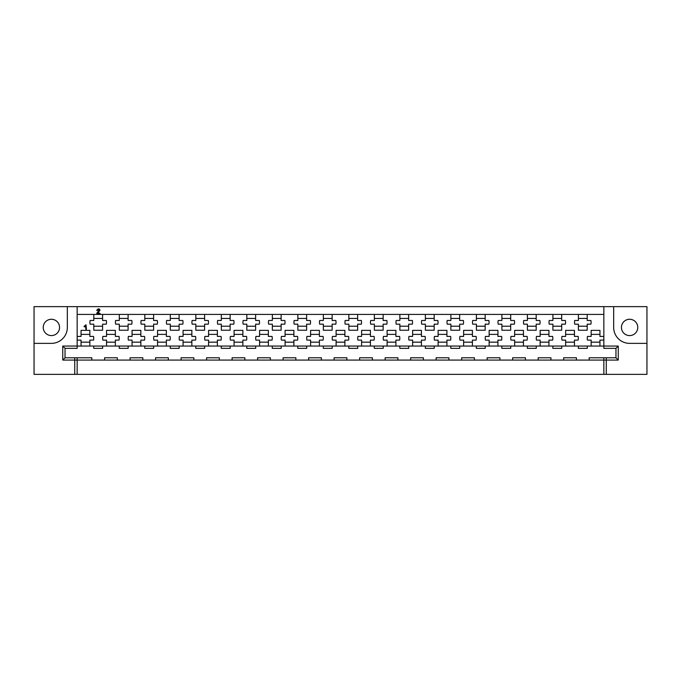 <?xml version="1.0" encoding="UTF-8"?>
<svg xmlns="http://www.w3.org/2000/svg" width="681" height="681" viewBox="0 0 681 681"><rect width="100%" height="100%" fill="white"/><g stroke="black" fill="none" stroke-linecap="round" stroke-linejoin="round"><path stroke-width="1.02" d="M629.61 319.27A8.163 8.163 0 0 0 621.447 327.425A8.163 8.163 0 0 0 629.61 335.588A8.163 8.163 0 0 0 637.765 327.425A8.163 8.163 0 0 0 629.61 319.27M51.39 335.588A8.163 8.163 0 0 1 43.235 327.425A8.163 8.163 0 0 1 51.39 319.27A8.163 8.163 0 0 1 59.553 327.425A8.163 8.163 0 0 1 51.39 335.588M153.608 314.418L153.608 320.479L157.285 320.479A8.291 8.291 0 0 1 157.285 324.173L153.608 324.173L153.608 330.234L144.806 330.234L144.806 324.173L141.129 324.173A8.291 8.291 0 0 1 141.129 320.479L144.806 320.479L144.806 314.418M179.112 314.418L179.112 320.479L182.797 320.479A8.291 8.291 0 0 1 182.797 324.173L179.112 324.173L179.112 330.234L170.31 330.234L170.31 324.173L166.632 324.173A8.291 8.291 0 0 1 166.632 320.479L170.31 320.479L170.31 314.418M204.615 314.418L204.615 320.479L208.301 320.479A8.291 8.291 0 0 1 208.301 324.173L204.615 324.173L204.615 330.234L195.822 330.234L195.822 324.173L192.136 324.173A8.291 8.291 0 0 1 192.136 320.479L195.822 320.479L195.822 314.418M230.127 314.418L230.127 320.479L233.804 320.479A8.291 8.291 0 0 1 233.804 324.173L230.127 324.173L230.127 330.234L221.325 330.234L221.325 324.173L217.648 324.173A8.291 8.291 0 0 1 217.648 320.479L221.325 320.479L221.325 314.418M255.63 314.418L255.63 320.479L259.308 320.479A8.291 8.291 0 0 1 259.308 324.173L255.63 324.173L255.63 330.234L246.828 330.234L246.828 324.173L243.151 324.173A8.291 8.291 0 0 1 243.151 320.479L246.828 320.479L246.828 314.418M281.134 314.418L281.134 320.479L284.82 320.479A8.291 8.291 0 0 1 284.82 324.173L281.134 324.173L281.134 330.234L272.34 330.234L272.34 324.173L268.654 324.173A8.291 8.291 0 0 1 268.654 320.479L272.34 320.479L272.34 314.418M306.637 314.418L306.637 320.479L310.323 320.479A8.291 8.291 0 0 1 310.323 324.173L306.637 324.173L306.637 330.234L297.844 330.234L297.844 324.173L294.158 324.173A8.291 8.291 0 0 1 294.158 320.479L297.844 320.479L297.844 314.418M332.149 314.418L332.149 320.479L335.827 320.479A8.291 8.291 0 0 1 335.827 324.173L332.149 324.173L332.149 330.234L323.347 330.234L323.347 324.173L319.67 324.173A8.291 8.291 0 0 1 319.67 320.479L323.347 320.479L323.347 314.418M357.653 314.418L357.653 320.479L361.33 320.479A8.291 8.291 0 0 1 361.33 324.173L357.653 324.173L357.653 330.234L348.851 330.234L348.851 324.173L345.173 324.173A8.291 8.291 0 0 1 345.173 320.479L348.851 320.479L348.851 314.418M383.156 314.418L383.156 320.479L386.842 320.479A8.291 8.291 0 0 1 386.842 324.173L383.156 324.173L383.156 330.234L374.363 330.234L374.363 324.173L370.677 324.173A8.291 8.291 0 0 1 370.677 320.479L374.363 320.479L374.363 314.418M408.66 314.418L408.66 320.479L412.345 320.479A8.291 8.291 0 0 1 412.345 324.173L408.66 324.173L408.66 330.234L399.866 330.234L399.866 324.173L396.18 324.173A8.291 8.291 0 0 1 396.18 320.479L399.866 320.479L399.866 314.418M434.172 314.418L434.172 320.479L437.849 320.479A8.291 8.291 0 0 1 437.849 324.173L434.172 324.173L434.172 330.234L425.37 330.234L425.37 324.173L421.692 324.173A8.291 8.291 0 0 1 421.692 320.479L425.37 320.479L425.37 314.418M459.675 314.418L459.675 320.479L463.352 320.479A8.291 8.291 0 0 1 463.352 324.173L459.675 324.173L459.675 330.234L450.873 330.234L450.873 324.173L447.196 324.173A8.291 8.291 0 0 1 447.196 320.479L450.873 320.479L450.873 314.418M485.178 314.418L485.178 320.479L488.864 320.479A8.291 8.291 0 0 1 488.864 324.173L485.178 324.173L485.178 330.234L476.385 330.234L476.385 324.173L472.699 324.173A8.291 8.291 0 0 1 472.699 320.479L476.385 320.479L476.385 314.418M510.69 314.418L510.69 320.479L514.368 320.479A8.291 8.291 0 0 1 514.368 324.173L510.69 324.173L510.69 330.234L501.888 330.234L501.888 324.173L498.203 324.173A8.291 8.291 0 0 1 498.203 320.479L501.888 320.479L501.888 314.418M536.194 314.418L536.194 320.479L539.871 320.479A8.291 8.291 0 0 1 539.871 324.173L536.194 324.173L536.194 330.234L527.392 330.234L527.392 324.173L523.715 324.173A8.291 8.291 0 0 1 523.715 320.479L527.392 320.479L527.392 314.418M561.697 314.418L561.697 320.479L565.375 320.479A8.291 8.291 0 0 1 565.375 324.173L561.697 324.173L561.697 330.234L552.895 330.234L552.895 324.173L549.218 324.173A8.291 8.291 0 0 1 549.218 320.479L552.895 320.479L552.895 314.418M587.201 314.418L587.201 320.479L590.887 320.479A8.291 8.291 0 0 1 590.887 324.173L587.201 324.173L587.201 330.234L578.407 330.234L578.407 324.173L574.721 324.173A8.291 8.291 0 0 1 574.721 320.479L578.407 320.479L578.407 314.418M128.105 314.418L128.105 320.479L131.782 320.479A8.291 8.291 0 0 1 131.782 324.173L128.105 324.173L128.105 330.234L119.303 330.234L119.303 324.173L115.625 324.173A8.291 8.291 0 0 1 115.625 320.479L119.303 320.479L119.303 314.418M102.593 314.418L102.593 320.479L106.279 320.479A8.291 8.291 0 0 1 106.279 324.173L102.593 324.173L102.593 330.234L93.799 330.234L93.799 324.173L90.113 324.173A8.291 8.291 0 0 1 90.113 320.479L93.799 320.479L93.799 314.418M128.164 346.05L128.164 348.34L119.235 348.34L119.235 346.05L132.054 346.05L132.054 340.117L128.377 340.117A8.291 8.291 0 0 1 128.377 336.423L132.054 336.423L132.054 330.362L140.856 330.362L140.856 336.423L144.534 336.423A8.291 8.291 0 0 1 144.534 340.117L140.856 340.117L140.856 346.05L153.668 346.05L153.668 348.34L144.747 348.34L144.747 346.05M153.668 346.05L157.558 346.05L157.558 340.117L153.88 340.117A8.291 8.291 0 0 1 153.88 336.423L157.558 336.423L157.558 330.362L166.36 330.362L166.36 336.423L170.037 336.423A8.291 8.291 0 0 1 170.037 340.117L166.36 340.117L166.36 346.05L179.18 346.05L179.18 348.34L170.25 348.34L170.25 346.05M179.18 346.05L183.07 346.05L183.07 340.117L179.384 340.117A8.291 8.291 0 0 1 179.384 336.423L183.07 336.423L183.07 330.362L191.863 330.362L191.863 336.423L195.549 336.423A8.291 8.291 0 0 1 195.549 340.117L191.863 340.117L191.863 346.05L204.683 346.05L204.683 348.34L195.753 348.34L195.753 346.05M204.683 346.05L208.573 346.05L208.573 340.117L204.887 340.117A8.291 8.291 0 0 1 204.887 336.423L208.573 336.423L208.573 330.362L217.375 330.362L217.375 336.423L221.053 336.423A8.291 8.291 0 0 1 221.053 340.117L217.375 340.117L217.375 346.05L230.187 346.05L230.187 348.34L221.265 348.34L221.265 346.05M230.187 346.05L234.077 346.05L234.077 340.117L230.399 340.117A8.291 8.291 0 0 1 230.399 336.423L234.077 336.423L234.077 330.362L242.879 330.362L242.879 336.423L246.556 336.423A8.291 8.291 0 0 1 246.556 340.117L242.879 340.117L242.879 346.05L255.69 346.05L255.69 348.34L246.769 348.34L246.769 346.05M255.69 346.05L259.58 346.05L259.58 340.117L255.903 340.117A8.291 8.291 0 0 1 255.903 336.423L259.58 336.423L259.58 330.362L268.382 330.362L268.382 336.423L272.06 336.423A8.291 8.291 0 0 1 272.06 340.117L268.382 340.117L268.382 346.05L281.202 346.05L281.202 348.34L272.272 348.34L272.272 346.05M281.202 346.05L285.092 346.05L285.092 340.117L281.406 340.117A8.291 8.291 0 0 1 281.406 336.423L285.092 336.423L285.092 330.362L293.886 330.362L293.886 336.423L297.571 336.423A8.291 8.291 0 0 1 297.571 340.117L293.886 340.117L293.886 346.05L306.705 346.05L306.705 348.34L297.776 348.34L297.776 346.05M306.705 346.05L310.596 346.05L310.596 340.117L306.918 340.117A8.291 8.291 0 0 1 306.918 336.423L310.596 336.423L310.596 330.362L319.398 330.362L319.398 336.423L323.075 336.423A8.291 8.291 0 0 1 323.075 340.117L319.398 340.117L319.398 346.05L332.209 346.05L332.209 348.34L323.288 348.34L323.288 346.05M332.209 346.05L336.099 346.05L336.099 340.117L332.422 340.117A8.291 8.291 0 0 1 332.422 336.423L336.099 336.423L336.099 330.362L344.901 330.362L344.901 336.423L348.578 336.423A8.291 8.291 0 0 1 348.578 340.117L344.901 340.117L344.901 346.05L357.712 346.05L357.712 348.34L348.791 348.34L348.791 346.05M357.712 346.05L361.602 346.05L361.602 340.117L357.925 340.117A8.291 8.291 0 0 1 357.925 336.423L361.602 336.423L361.602 330.362L370.404 330.362L370.404 336.423L374.082 336.423A8.291 8.291 0 0 1 374.082 340.117L370.404 340.117L370.404 346.05L383.224 346.05L383.224 348.34L374.295 348.34L374.295 346.05M383.224 346.05L387.114 346.05L387.114 340.117L383.429 340.117A8.291 8.291 0 0 1 383.429 336.423L387.114 336.423L387.114 330.362L395.908 330.362L395.908 336.423L399.594 336.423A8.291 8.291 0 0 1 399.594 340.117L395.908 340.117L395.908 346.05L408.728 346.05L408.728 348.34L399.798 348.34L399.798 346.05M408.728 346.05L412.618 346.05L412.618 340.117L408.94 340.117A8.291 8.291 0 0 1 408.94 336.423L412.618 336.423L412.618 330.362L421.42 330.362L421.42 336.423L425.097 336.423A8.291 8.291 0 0 1 425.097 340.117L421.42 340.117L421.42 346.05L434.231 346.05L434.231 348.34L425.31 348.34L425.31 346.05M434.231 346.05L438.121 346.05L438.121 340.117L434.444 340.117A8.291 8.291 0 0 1 434.444 336.423L438.121 336.423L438.121 330.362L446.923 330.362L446.923 336.423L450.601 336.423A8.291 8.291 0 0 1 450.601 340.117L446.923 340.117L446.923 346.05L459.735 346.05L459.735 348.34L450.813 348.34L450.813 346.05M459.735 346.05L463.625 346.05L463.625 340.117L459.947 340.117A8.291 8.291 0 0 1 459.947 336.423L463.625 336.423L463.625 330.362L472.427 330.362L472.427 336.423L476.113 336.423A8.291 8.291 0 0 1 476.113 340.117L472.427 340.117L472.427 346.05L485.247 346.05L485.247 348.34L476.317 348.34L476.317 346.05M485.247 346.05L489.137 346.05L489.137 340.117L485.451 340.117A8.291 8.291 0 0 1 485.451 336.423L489.137 336.423L489.137 330.362L497.93 330.362L497.93 336.423L501.616 336.423A8.291 8.291 0 0 1 501.616 340.117L497.93 340.117L497.93 346.05L510.75 346.05L510.75 348.34L501.82 348.34L501.82 346.05M510.75 346.05L514.64 346.05L514.64 340.117L510.963 340.117A8.291 8.291 0 0 1 510.963 336.423L514.64 336.423L514.64 330.362L523.442 330.362L523.442 336.423L527.12 336.423A8.291 8.291 0 0 1 527.12 340.117L523.442 340.117L523.442 346.05L536.253 346.05L536.253 348.34L527.332 348.34L527.332 346.05M536.253 346.05L540.144 346.05L540.144 340.117L536.466 340.117A8.291 8.291 0 0 1 536.466 336.423L540.144 336.423L540.144 330.362L548.946 330.362L548.946 336.423L552.623 336.423A8.291 8.291 0 0 1 552.623 340.117L548.946 340.117L548.946 346.05L561.765 346.05L561.765 348.34L552.836 348.34L552.836 346.05M561.765 346.05L565.647 346.05L565.647 340.117L561.97 340.117A8.291 8.291 0 0 1 561.97 336.423L565.647 336.423L565.647 330.362L574.449 330.362L574.449 336.423L578.135 336.423A8.291 8.291 0 0 1 578.135 340.117L574.449 340.117L574.449 346.05L587.269 346.05L587.269 348.34L578.339 348.34L578.339 346.05M587.269 346.05L591.159 346.05L591.159 340.117L587.473 340.117A8.291 8.291 0 0 1 587.473 336.423L591.159 336.423L591.159 330.362L599.952 330.362L599.952 336.423L603.638 336.423A8.291 8.291 0 0 1 603.638 340.117L599.952 340.117L599.952 346.05L618.254 346.05L618.254 360.079L589.176 360.079L589.176 357.78L615.964 357.78L615.964 348.34L603.843 348.34L603.843 306.637L34.05 306.637L34.05 343.369L51.39 343.369A15.944 15.944 0 0 0 67.334 327.425L67.334 306.637M77.157 306.637L77.157 348.34L65.035 348.34L65.035 357.78L77.157 357.78L77.157 360.079L62.746 360.079L62.746 346.05L81.048 346.05L81.048 340.117L77.362 340.117A8.291 8.291 0 0 1 77.362 336.423L81.048 336.423L81.048 330.362L89.841 330.362L89.841 336.423L93.527 336.423A8.291 8.291 0 0 1 93.527 340.117L89.841 340.117L89.841 346.05L106.551 346.05L106.551 340.117L102.865 340.117A8.291 8.291 0 0 1 102.865 336.423L106.551 336.423L106.551 330.362L115.353 330.362L115.353 336.423L119.03 336.423A8.291 8.291 0 0 1 119.03 340.117L115.353 340.117L115.353 346.05L119.235 346.05M606.269 357.78L606.269 374.363L603.843 374.363L603.843 357.78M77.157 357.78L91.824 357.78L91.824 360.079L77.157 360.079L77.157 374.363L603.843 374.363M77.157 374.363L74.731 374.363L74.731 357.78M34.05 343.369L34.05 374.363L74.731 374.363M606.269 374.363L646.95 374.363L646.95 306.637L613.666 306.637L613.666 327.425A15.944 15.944 0 0 0 629.61 343.369L646.95 343.369M334.124 357.78L346.876 357.78L346.876 360.079L334.124 360.079L334.124 357.78M359.628 357.78L372.379 357.78L372.379 360.079L359.628 360.079L359.628 357.78M563.672 357.78L576.424 357.78L576.424 360.079L563.672 360.079L563.672 357.78M538.169 357.78L550.92 357.78L550.92 360.079L538.169 360.079L538.169 357.78M512.665 357.78L525.417 357.78L525.417 360.079L512.665 360.079L512.665 357.78M487.153 357.78L499.914 357.78L499.914 360.079L487.153 360.079L487.153 357.78M385.131 357.78L397.891 357.78L397.891 360.079L385.131 360.079L385.131 357.78M410.643 357.78L423.395 357.78L423.395 360.079L410.643 360.079L410.643 357.78M436.146 357.78L448.898 357.78L448.898 360.079L436.146 360.079L436.146 357.78M461.65 357.78L474.402 357.78L474.402 360.079L461.65 360.079L461.65 357.78M104.576 357.78L117.328 357.78L117.328 360.079L104.576 360.079L104.576 357.78M130.08 357.78L142.831 357.78L142.831 360.079L130.08 360.079L130.08 357.78M155.583 357.78L168.335 357.78L168.335 360.079L155.583 360.079L155.583 357.78M181.086 357.78L193.847 357.78L193.847 360.079L181.086 360.079L181.086 357.78M206.598 357.78L219.35 357.78L219.35 360.079L206.598 360.079L206.598 357.78M232.102 357.78L244.854 357.78L244.854 360.079L232.102 360.079L232.102 357.78M257.605 357.78L270.357 357.78L270.357 360.079L257.605 360.079L257.605 357.78M283.109 357.78L295.869 357.78L295.869 360.079L283.109 360.079L283.109 357.78M308.621 357.78L321.372 357.78L321.372 360.079L308.621 360.079L308.621 357.78M102.661 346.05L102.661 348.34L93.731 348.34L93.731 346.05M81.048 346.05L89.841 346.05M106.551 346.05L115.353 346.05M591.159 346.05L599.952 346.05M565.647 346.05L574.449 346.05M540.144 346.05L548.946 346.05M514.64 346.05L523.442 346.05M489.137 346.05L497.93 346.05M463.625 346.05L472.427 346.05M438.121 346.05L446.923 346.05M412.618 346.05L421.42 346.05M387.114 346.05L395.908 346.05M361.602 346.05L370.404 346.05M336.099 346.05L344.901 346.05M310.596 346.05L319.398 346.05M285.092 346.05L293.886 346.05M259.58 346.05L268.382 346.05M234.077 346.05L242.879 346.05M208.573 346.05L217.375 346.05M183.07 346.05L191.863 346.05M157.558 346.05L166.36 346.05M132.054 346.05L140.856 346.05M578.407 326.216L587.201 326.216M552.895 326.216L561.697 326.216M527.392 326.216L536.194 326.216M501.888 326.216L510.69 326.216M476.385 326.216L485.178 326.216M450.873 326.216L459.675 326.216M425.37 326.216L434.172 326.216M399.866 326.216L408.66 326.216M374.363 326.216L383.156 326.216M348.851 326.216L357.653 326.216M323.347 326.216L332.149 326.216M297.844 326.216L306.637 326.216M272.34 326.216L281.134 326.216M246.828 326.216L255.63 326.216M221.325 326.216L230.127 326.216M195.822 326.216L204.615 326.216M170.31 326.216L179.112 326.216M144.806 326.216L153.608 326.216M119.303 326.216L128.105 326.216M93.799 326.216L102.593 326.216M591.159 342.16L599.952 342.16M565.647 342.16L574.449 342.16M540.144 342.16L548.946 342.16M514.64 342.16L523.442 342.16M489.137 342.16L497.93 342.16M463.625 342.16L472.427 342.16M438.121 342.16L446.923 342.16M412.618 342.16L421.42 342.16M387.114 342.16L395.908 342.16M361.602 342.16L370.404 342.16M336.099 342.16L344.901 342.16M310.596 342.16L319.398 342.16M285.092 342.16L293.886 342.16M259.58 342.16L268.382 342.16M234.077 342.16L242.879 342.16M208.573 342.16L217.375 342.16M183.07 342.16L191.863 342.16M157.558 342.16L166.36 342.16M132.054 342.16L140.856 342.16M106.551 342.16L115.353 342.16M81.048 342.16L89.841 342.16M603.843 314.418L77.157 314.418M613.666 306.637L603.843 306.637M89.841 334.38L81.048 334.38M115.353 334.38L106.551 334.38M599.952 334.38L591.159 334.38M574.449 334.38L565.647 334.38M548.946 334.38L540.144 334.38M523.442 334.38L514.64 334.38M497.93 334.38L489.137 334.38M472.427 334.38L463.625 334.38M446.923 334.38L438.121 334.38M421.42 334.38L412.618 334.38M395.908 334.38L387.114 334.38M370.404 334.38L361.602 334.38M344.901 334.38L336.099 334.38M319.398 334.38L310.596 334.38M293.886 334.38L285.092 334.38M268.382 334.38L259.58 334.38M242.879 334.38L234.077 334.38M217.375 334.38L208.573 334.38M191.863 334.38L183.07 334.38M166.36 334.38L157.558 334.38M140.856 334.38L132.054 334.38M102.593 318.436L93.799 318.436M128.105 318.436L119.303 318.436M587.201 318.436L578.407 318.436M561.697 318.436L552.895 318.436M536.194 318.436L527.392 318.436M510.69 318.436L501.888 318.436M485.178 318.436L476.385 318.436M459.675 318.436L450.873 318.436M434.172 318.436L425.37 318.436M408.66 318.436L399.866 318.436M383.156 318.436L374.363 318.436M357.653 318.436L348.851 318.436M332.149 318.436L323.347 318.436M306.637 318.436L297.844 318.436M281.134 318.436L272.34 318.436M255.63 318.436L246.828 318.436M230.127 318.436L221.325 318.436M204.615 318.436L195.822 318.436M179.112 318.436L170.31 318.436M153.608 318.436L144.806 318.436M576.424 360.079L589.176 360.079M550.92 360.079L563.672 360.079M525.417 360.079L538.169 360.079M499.914 360.079L512.665 360.079M474.402 360.079L487.153 360.079M448.898 360.079L461.65 360.079M423.395 360.079L436.146 360.079M397.891 360.079L410.643 360.079M372.379 360.079L385.131 360.079M346.876 360.079L359.628 360.079M321.372 360.079L334.124 360.079M295.869 360.079L308.621 360.079M270.357 360.079L283.109 360.079M244.854 360.079L257.605 360.079M219.35 360.079L232.102 360.079M193.847 360.079L206.598 360.079M168.335 360.079L181.086 360.079M142.831 360.079L155.583 360.079M117.328 360.079L130.08 360.079M91.824 360.079L104.576 360.079M618.254 346.05L615.964 348.34M618.254 360.079L615.964 357.78M62.746 360.079L65.035 357.78M62.746 346.05L65.035 348.34M85.951 329.791L85.508 326.216L84.359 326.854L84.001 326.48L86.019 324.752L86.402 329.11L85.951 329.791M98.004 312.8L100.133 313.405L97.247 313.779L96.711 313.328L99.154 310.255L98.387 309.514L97.111 310.647L96.719 310.23L98.404 308.808L99.281 308.978L100.047 310.23L98.004 312.8"/></g></svg>
